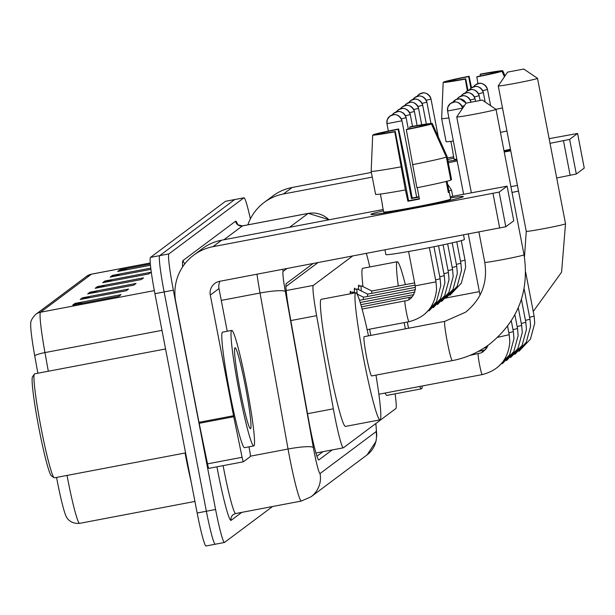 <?xml version="1.0" encoding="UTF-8"?>
<svg xmlns="http://www.w3.org/2000/svg" width="615" height="615" viewBox="0 0 615 615"><rect width="100%" height="100%" fill="white"/><g stroke="black" fill="none" stroke-linecap="round" stroke-linejoin="round"><path stroke-width="0.92" d="M350.258 293.816A18.819 1.345 -100.8 0 1 350.45 291.318A18.819 1.345 -100.8 0 1 351.134 292.386M354.586 292.809A18.819 1.345 -100.8 0 1 354.601 288.22A18.819 1.345 -100.8 0 1 355.286 289.288M358.737 289.703A18.819 1.345 -100.8 0 1 358.753 285.114A18.819 1.345 -100.8 0 1 359.429 286.183M352.556 256.063L313.319 285.406A35.286 2.522 79.2 0 0 316.617 315.672L333.345 408.806A35.286 2.522 79.2 0 0 334.468 414.841A35.286 2.522 79.2 0 0 343.301 447.828A35.286 2.522 79.2 0 0 343.385 447.789L395.883 408.521A35.286 2.522 79.2 0 0 395.091 393.838M317.901 262.651L285.944 286.544M369.776 266.956A35.286 2.522 79.2 0 0 366.34 253.449M312.997 263.581L286.306 283.538A35.286 2.522 79.2 0 0 289.596 313.811L308.83 420.906A35.286 2.522 79.2 0 0 309.96 426.948A35.286 2.522 79.2 0 0 318.793 459.935A35.286 2.522 79.2 0 0 318.87 459.897L332.192 449.934M272.537 506.529L224.506 542.445A35.286 2.522 -100.8 0 1 224.421 542.484A35.286 2.522 -100.8 0 1 215.588 509.497L173.361 290.195A35.286 2.522 -100.8 0 1 168.941 253.887L243.917 197.815A35.286 2.522 -100.8 0 1 244.001 197.776A35.286 2.522 -100.8 0 1 250.39 218.886M224.421 542.484L215.204 544.237A35.286 2.522 -100.8 0 0 215.288 544.198A35.286 2.522 -100.8 0 1 215.204 544.237A35.286 2.522 -100.8 0 1 206.371 511.25L164.136 291.948A35.286 2.522 -100.8 0 1 159.715 255.64L234.699 199.568A35.286 2.522 -100.8 0 1 234.776 199.529A35.286 2.522 -100.8 0 1 234.869 199.537M322.967 451.687L316.902 456.23M67.043 475.426A47.048 3.367 79.2 0 0 67.788 479.377A47.048 3.367 79.2 0 0 79.566 523.357C69.449 524.126 66.089 516.692 66.036 516.1A38.576 2.76 -100.8 0 1 57.264 481.076A38.576 2.76 -100.8 0 1 56.572 477.409M206.063 545.951A35.286 2.522 -100.8 0 1 205.987 545.989L215.204 544.237A35.286 2.522 -100.8 0 1 206.371 511.25L164.136 291.948A35.286 2.522 -100.8 0 1 159.715 255.64L234.699 199.568A35.286 2.522 -100.8 0 1 234.776 199.529L244.001 197.776M37.853 373.22L34.709 355.731A38.576 2.76 -100.8 0 1 30.75 323.89C30.419 321.299 32.088 318.116 35.747 314.35L86.607 276.32A11.762 11.723 53.2 0 1 91.427 274.19L40.567 312.228A11.762 11.723 -126.8 0 0 35.747 314.35M205.987 545.989A35.286 2.522 -100.8 0 1 197.154 513.002L154.919 293.693A35.286 2.522 -100.8 0 1 150.498 257.385L225.474 201.32A35.286 2.522 -100.8 0 1 225.559 201.282A35.286 2.522 -100.8 0 1 225.651 201.29M120.302 275.166L114.044 275.243A9.41 9.379 -126.8 0 0 112.414 275.412L150.79 268.117M150.936 269.347L110.17 277.088L112.414 275.412M127.797 269.562L121.532 269.647A9.41 9.379 -126.8 0 0 119.91 269.808L150.36 264.019M150.475 265.25L117.657 271.484L119.91 269.808M89.944 292.21L136.046 283.454L133.801 285.137L87.699 293.893L89.944 292.21A9.41 9.379 -126.8 0 1 91.574 292.048L89.59 293.532M82.456 297.814L128.558 289.058L126.313 290.734L80.211 299.497L82.456 297.814A9.41 9.379 -126.8 0 1 84.086 297.652L82.095 299.136M74.969 303.418L121.063 294.654L118.818 296.338L72.716 305.094L74.969 303.418A9.41 9.379 -126.8 0 1 76.591 303.249L74.607 304.733M104.927 281.009L151.029 272.253L148.784 273.929L102.682 282.692L104.927 281.009A9.41 9.379 -126.8 0 1 106.556 280.847L104.565 282.331M97.439 286.613L143.541 277.849L141.289 279.533L95.187 288.289L97.439 286.613A9.41 9.379 -126.8 0 1 99.061 286.444L97.078 287.935M105.326 286.367L99.061 286.444M112.814 280.763L106.556 280.847M82.856 303.172L76.591 303.249M90.344 297.568L84.086 297.652M97.831 291.964L91.574 292.048M463.241 196.723A47.048 1.637 169.1 0 1 417.185 207.14A47.048 1.637 169.1 0 1 371.045 214.458A47.048 1.637 169.1 0 1 371.037 214.235A47.048 1.637 169.1 0 1 383.429 210.822A47.048 1.637 169.1 0 0 371.037 214.235A47.048 1.637 169.1 0 0 370.937 214.374A47.048 1.637 169.1 0 0 415.794 207.401A47.048 1.637 169.1 0 0 463.241 196.723A47.048 1.637 169.1 0 0 463.272 196.692A47.048 1.637 169.1 0 0 450.418 197.922A47.048 1.637 169.1 0 1 463.333 196.585A47.048 1.637 169.1 0 1 463.241 196.723M248.998 446.844L249.836 451.51A5.881 0.423 79.2 0 1 250.382 456.553L243.379 461.788A5.881 0.423 79.2 0 1 243.363 461.796L208.808 468.361A5.881 0.423 -100.8 0 1 208.793 468.361A5.881 0.423 -100.8 0 1 207.516 463.864L199.175 423.312A5.881 0.423 -100.8 0 1 198.976 422.313L175.736 301.627A47.048 46.894 53.2 0 1 212.944 246.692L499.149 192.111L505.814 226.743L219.609 281.324A11.762 11.723 -126.8 0 0 210.307 295.054L233.546 415.748A5.881 0.423 79.2 0 0 233.746 416.739L242.095 457.299A5.881 0.423 79.2 0 0 243.363 461.796L208.793 468.361M193.656 255.187L202.35 248.691A47.048 46.894 53.2 0 1 221.631 240.196L383.176 209.507M505.814 226.743L513.763 220.785L507.083 186.176L499.149 192.111M507.083 186.176L450.195 196.777M219.939 281.263A11.762 11.723 -126.8 0 0 218.994 288.558L227.219 331.254M431.499 123.992L424.412 125.337A23.524 0.823 169.1 0 1 406.776 129.288L406.315 129.634A30.581 1.061 169.1 0 0 431.499 123.992L446.352 157.063L450.803 180.149A38.814 1.353 169.1 0 1 416.901 187.744L406.315 129.634M395.253 131.479L394.792 131.825L405.377 189.935A38.814 1.353 169.1 0 1 375.611 194.432L371.168 171.347L372.682 135.169L379.77 133.816A23.524 0.823 169.1 0 0 395.253 131.479L408.591 200.736A23.524 0.823 -10.9 0 0 419.353 198.691M447.028 181.24L449.104 192.018A34.109 1.184 169.1 0 1 449.296 192.103A34.109 1.184 169.1 0 1 449.227 192.203A34.109 1.184 169.1 0 1 448.35 192.58L446.206 181.448M449.296 192.103L450.634 199.029A34.109 1.184 169.1 0 1 450.557 199.129A34.109 1.184 169.1 0 1 416.163 206.878A34.109 1.184 169.1 0 1 383.645 211.929L382.307 205.003A34.109 1.184 169.1 0 1 382.376 204.903A34.109 1.184 169.1 0 1 382.461 204.849M418.976 196.738A34.109 1.184 169.1 0 0 412.181 198.045L405.815 163.19L398.612 128.965L398.151 129.311L411.489 198.56A23.524 0.823 -10.9 0 1 419.053 197.1M463.541 234.984L464.41 239.473A39.99 1.391 169.1 0 1 464.325 239.589A39.99 1.391 169.1 0 1 423.996 248.668A39.99 1.391 169.1 0 1 385.874 254.595L384.967 249.905M405.377 189.935L407.899 201.251A34.109 1.184 169.1 0 0 419.43 199.06L417.231 187.675M450.726 179.749L451.548 179.588L447.105 156.502L432.245 123.431L425.157 124.776L425.234 125.183M400.926 166.85A38.814 1.353 169.1 0 1 371.168 171.347M394.792 131.825A30.581 1.061 169.1 0 1 372.682 135.169M380.624 133.77L380.524 133.255L373.436 134.608L373.42 135.023M373.436 134.608A30.581 1.061 169.1 0 1 398.612 128.965M409.974 128.643L409.682 127.121L410.144 126.775A30.581 1.061 169.1 0 1 432.245 123.431M380.524 133.255A23.524 0.823 169.1 0 1 398.151 129.311M409.682 127.121A23.524 0.823 169.1 0 1 425.157 124.776M382.307 205.003A34.109 1.184 169.1 0 0 382.507 205.087L380.385 194.071M446.352 157.063A38.814 1.353 169.1 0 1 412.457 164.659M449.104 192.018L448.274 192.172M408.591 200.736L407.899 201.251M412.181 198.045L411.489 198.56M185.576 452.901L54.412 477.824A52.928 3.782 -100.8 0 1 54.12 477.74L51.383 475.872A50.576 3.613 -100.8 0 1 39.006 428.67A50.576 3.613 -100.8 0 1 32.557 376.757L34.409 374.012A52.928 3.782 -100.8 0 1 34.655 373.828L165.558 348.959M54.12 477.74A52.928 3.782 -100.8 0 1 41.159 428.348A52.928 3.782 -100.8 0 1 34.409 374.012M246.515 385.367A58.809 4.205 -100.8 0 1 253.741 445.937A58.809 4.205 -100.8 0 1 239.02 390.963A58.809 4.205 -100.8 0 1 231.793 330.393A58.809 4.205 -100.8 0 1 246.515 385.367M253.741 445.937L244.524 447.689A58.809 4.205 -100.8 0 1 229.802 392.716A58.809 4.205 -100.8 0 1 222.569 332.138L231.793 330.393M240.142 390.125A41.167 2.944 -100.8 0 1 234.899 347.867A41.167 2.944 -100.8 0 1 245.385 386.205A41.167 2.944 -100.8 0 1 250.22 428.54A41.167 2.944 -100.8 0 1 240.142 390.125M482.237 100.076L466.085 103.159L482.237 100.076M482.245 100.045L496.005 109.347A19.995 0.7 169.1 0 1 496.021 109.37A19.995 0.7 169.1 0 1 495.982 109.432A19.995 0.7 169.1 0 1 475.818 113.967A19.995 0.7 169.1 0 1 456.753 116.935A19.995 0.7 169.1 0 1 456.76 116.904A19.995 0.7 169.1 0 1 456.799 116.873M444.899 321.338A19.995 1.43 79.2 0 0 444.853 321.338L364.172 336.666A19.995 1.43 79.2 0 0 366.632 357.261A19.995 1.43 79.2 0 0 371.637 375.95L452.309 360.621A19.995 1.43 79.2 0 0 452.363 360.598M375.957 375.127A64.69 4.628 -100.8 0 1 379.978 419.861A64.69 4.628 -100.8 0 1 363.78 359.383A64.69 4.628 -100.8 0 1 355.831 292.755A64.69 4.628 -100.8 0 1 368.493 335.844M379.978 419.861L345.399 426.426A64.69 4.628 -100.8 0 1 329.21 365.956A64.69 4.628 -100.8 0 1 321.253 299.321L355.831 292.755M523.734 69.049L507.583 72.124L523.734 69.049M523.742 69.011L537.502 78.32A19.995 0.7 169.1 0 1 537.518 78.343A19.995 0.7 169.1 0 1 537.479 78.397A19.995 0.7 169.1 0 1 517.315 82.94A19.995 0.7 169.1 0 1 498.25 85.9A19.995 0.7 169.1 0 1 498.258 85.877A19.995 0.7 169.1 0 1 498.296 85.846M407.345 322.014A19.995 1.43 79.2 0 0 408.129 326.227A19.995 1.43 79.2 0 0 408.521 328.233M422.267 385.982A64.69 4.628 -100.8 0 1 421.475 388.826A64.69 4.628 -100.8 0 1 419.691 386.474M405.37 328.833A64.69 4.628 -100.8 0 1 405.277 328.356A64.69 4.628 -100.8 0 1 404.193 322.614M421.475 388.826L386.897 395.399A64.69 4.628 -100.8 0 1 385.121 393.039M370.799 335.406A64.69 4.628 -100.8 0 1 370.707 334.921A64.69 4.628 -100.8 0 1 369.615 329.186M398.274 285.99A64.69 4.628 -100.8 0 1 397.328 261.721A64.69 4.628 -100.8 0 1 405.339 284.645M362.973 286.644A64.69 4.628 -100.8 0 1 362.75 268.294L397.328 261.721M363.48 299.543A10.586 0.753 -100.8 0 1 363.511 297.222A10.586 0.753 -100.8 0 1 363.557 297.23M352.756 293.34A17.643 1.261 -100.8 0 1 352.979 292.04A17.643 1.261 -100.8 0 1 353.048 292.048L354.855 292.94M367.632 296.438A10.586 0.753 -100.8 0 1 367.662 294.116A10.586 0.753 -100.8 0 1 367.709 294.124L357.2 288.95A17.643 1.261 -100.8 0 0 357.131 288.935L354.363 289.457M357.207 294.101A17.643 1.261 -100.8 0 1 357.131 288.935M371.775 293.332A10.586 0.753 -100.8 0 1 371.814 291.01A10.586 0.753 -100.8 0 1 371.86 291.018L361.351 285.844A17.643 1.261 -100.8 0 0 361.274 285.829L358.514 286.359M448.896 190.942L451.556 190.173L452.732 196.293M361.359 290.995A17.643 1.261 -100.8 0 1 361.274 285.829M510.558 149.806A47.048 1.637 169.1 0 1 504.069 151.167A47.048 1.637 169.1 0 0 510.558 149.806M456.999 159.908A47.048 1.637 169.1 0 1 448.02 161.245A47.048 1.637 169.1 0 0 456.999 159.908M247.883 224.844A47.048 46.894 53.2 0 1 283.43 193.986L372.275 177.112M264.143 202.481L272.829 195.985A47.048 46.894 53.2 0 1 292.117 187.49L371.375 172.431M447.705 159.608A47.048 1.637 169.1 0 1 453.916 158.117A47.048 1.637 169.1 0 0 447.705 159.608M448.289 162.668L457.199 160.976M504.238 152.036L510.75 150.798M550.041 143.333L569.628 139.405L576.301 174.03L556.706 177.966M584.235 168.064L577.57 133.47L569.628 139.405M577.57 133.47L549.134 138.659M447.389 157.994L453.662 156.802M577.585 133.455L584.25 168.079L576.301 174.03M517.415 185.43L510.911 186.668M501.986 71.286L494.898 72.632A23.524 0.823 169.1 0 1 477.263 76.583L476.802 76.929A30.581 1.061 169.1 0 0 501.986 71.286L504.446 76.752M467.992 90.474L465.74 78.774A23.524 0.823 169.1 0 1 450.257 81.111L443.169 82.456L441.647 118.641L446.098 141.727A38.814 1.353 169.1 0 0 453.363 141.027M450.872 141.365L452.986 152.382A34.109 1.184 169.1 0 1 452.794 152.297A34.109 1.184 169.1 0 1 452.863 152.197A34.109 1.184 169.1 0 1 452.948 152.143M448.912 117.942A38.814 1.353 169.1 0 1 441.647 118.641M465.74 78.774L465.278 79.112L467.339 90.882M465.278 79.112A30.581 1.061 169.1 0 1 443.169 82.456M451.102 81.065L451.01 80.55L443.922 81.895L443.899 82.318M443.922 81.895A30.581 1.061 169.1 0 1 469.099 76.26L468.638 76.598L470.882 88.245M471.521 87.753L469.099 76.26M480.461 75.937L480.161 74.415L480.623 74.069A30.581 1.061 169.1 0 1 502.732 70.725L495.644 72.07L495.721 72.478M505.046 75.868L502.732 70.725M451.01 80.55A23.524 0.823 169.1 0 1 468.638 76.598M480.161 74.415A23.524 0.823 169.1 0 1 495.644 72.07M518.507 191.073A39.99 1.391 169.1 0 1 512.026 192.457M510.458 149.268A34.109 1.184 169.1 0 1 503.977 150.683M456.853 159.17A34.109 1.184 169.1 0 1 454.131 159.224L452.794 152.297M506.937 131.003A38.814 1.353 169.1 0 1 500.456 132.394M502.493 107.917A38.814 1.353 169.1 0 1 495.959 109.316M477.97 83.586L476.802 76.929M307.538 413.703L333.345 408.806M290.81 320.576L316.617 315.672M286.198 290.557L313.319 285.406M286.959 268.524L283.138 271.384A23.524 1.684 79.2 0 0 285.337 291.564L313.35 447.551A23.524 1.684 79.2 0 0 314.104 451.579A23.524 1.684 79.2 0 0 320.046 473.542L376.072 431.645A23.524 1.684 79.2 0 0 375.765 423.574M320.046 473.542A23.524 23.447 -126.8 0 1 311.082 496.759L301.327 501.056A47.048 3.367 -100.8 0 1 289.55 457.076A47.048 3.367 -100.8 0 1 288.051 449.027L250.443 456.169M241.764 512.372L231.094 520.351A5.881 5.866 53.2 0 1 233.331 514.547L235.637 513.54A47.048 3.367 79.2 0 1 223.86 469.56A47.048 3.367 79.2 0 1 223.114 465.64M231.094 520.351A52.928 3.782 -100.8 0 1 217.718 470.936A52.928 3.782 -100.8 0 1 216.941 466.816M182.609 266.918A52.928 3.782 -100.8 0 1 183.07 260.483L235.56 221.231A52.928 3.782 -100.8 0 1 237.682 224.398M173.361 290.195L154.919 293.693M168.941 253.887L150.498 257.385M215.588 509.497L197.154 513.002M243.917 197.815L225.474 201.32M313.35 447.551A23.524 3.267 169.8 0 0 288.051 449.027L260.037 293.032L221.277 300.397M285.337 291.564A23.524 3.267 169.8 0 0 260.037 293.032A47.048 3.367 -100.8 0 1 256.985 274.221M289.596 227.289L308.13 213.428L242.433 225.905L223.906 239.765M329.025 219.793A23.524 23.447 -126.8 0 0 308.13 213.428A47.048 3.367 -100.8 0 1 308.238 213.374L242.548 225.859A47.048 3.367 79.2 0 0 242.433 225.905A5.881 5.866 53.2 0 1 235.56 221.231M184.9 263.735A5.881 5.866 53.2 0 1 183.07 260.483M283.138 271.384A23.524 23.447 -126.8 0 0 282.654 269.347M375.857 423.504L376.78 435.197L375.973 441.501L367.109 454.862A23.524 23.447 -126.8 0 0 376.072 431.645M191.119 481.683A47.048 3.367 -100.8 0 1 185.807 456.953A47.048 3.367 -100.8 0 1 185.061 453.001M86.607 276.32L91.543 274.144A47.048 3.367 79.2 0 0 91.427 274.19L150.275 263.012M154.334 290.611L40.567 312.228A47.048 3.367 79.2 0 0 44.964 352.587A11.762 1.63 169.8 0 0 34.709 355.731M161.976 330.355L44.964 352.587L48.316 371.229M114.044 275.243L112.061 276.727M121.532 269.647L119.548 271.13M221.631 240.196L212.944 246.692M218.994 288.558L210.307 295.054M198.976 422.313L233.546 415.748M499.68 228.111L493.007 193.487M233.746 416.739L199.175 423.312M207.516 463.864L242.095 457.299M484.805 262.305A19.995 0.7 -10.9 0 0 484.766 262.367C487.849 282.716 481.437 299.336 465.532 312.228L444.853 321.338A19.995 1.43 79.2 0 0 444.799 321.353A19.995 1.43 79.2 0 0 447.305 341.932A19.995 1.43 79.2 0 0 452.309 360.621C465.947 357.992 478.339 352.533 489.479 344.254C518.053 321.061 529.569 291.249 524.034 254.802L496.021 109.37M478.924 232.055L484.766 262.367A19.995 0.7 -10.9 0 0 503.823 259.407A19.995 0.7 -10.9 0 0 523.988 254.864A19.995 0.7 -10.9 0 0 524.034 254.802M526.302 231.278A19.995 0.7 -10.9 0 0 526.255 231.34A19.995 0.7 -10.9 0 0 545.321 228.373A19.995 0.7 -10.9 0 0 565.485 223.837A19.995 0.7 -10.9 0 0 565.523 223.775L537.518 78.343M462.58 108.155A7.641 7.618 53.2 0 0 453.647 102.075A7.641 7.618 -126.8 0 0 447.597 111L462.572 108.117M482.268 374.535A10.586 0.753 -100.8 0 1 482.206 374.596A10.586 0.753 -100.8 0 1 479.554 364.703A10.586 0.753 -100.8 0 1 478.186 353.863A10.586 0.753 -100.8 0 1 478.255 353.794A10.586 0.753 -100.8 0 1 478.332 353.833M497.673 337.328L509.197 334.714M461.95 106.203L464.371 105.688M466.093 103.143A7.641 7.618 53.2 0 0 457.798 98.977A7.641 7.618 -126.8 0 0 452.863 102.267L456.115 99.499L460.112 98.877L466.116 103.136M482.306 352.287A10.586 0.753 -100.8 0 1 482.337 350.758A10.586 0.753 -100.8 0 1 482.398 350.696A10.586 0.753 -100.8 0 1 482.483 350.727M508.859 332.807L513.348 331.608M470.882 101.952A7.641 7.618 53.2 0 0 461.942 95.871A7.641 7.618 -126.8 0 0 457.014 99.161L458.813 97.247L462.911 95.74C461.419 95.679 468.015 94.349 470.898 101.929L470.905 101.967M486.419 348.467A10.586 0.753 -100.8 0 1 486.488 347.652A10.586 0.753 -100.8 0 1 486.55 347.59A10.586 0.753 -100.8 0 1 486.634 347.629M513.01 329.709L517.492 328.502M470.252 99.999L475.026 98.807M475.034 98.846A7.641 7.618 53.2 0 0 466.093 92.765A7.641 7.618 -126.8 0 0 461.158 96.063L462.964 94.149L467.062 92.642C465.57 92.573 472.159 91.251 475.049 98.823L475.48 101.068M517.154 326.603L521.643 325.404M474.403 96.901L479.17 95.709M479.177 95.74A7.641 7.618 53.2 0 0 470.244 89.667A7.641 7.618 -126.8 0 0 465.309 92.957L467.108 91.043L471.213 89.536C469.714 89.467 476.31 88.145 479.193 95.717L480.069 100.276M521.305 323.498L525.794 322.298M478.547 93.795L483.321 92.604M483.329 92.642A7.641 7.618 53.2 0 0 474.396 86.561A7.641 7.618 -126.8 0 0 469.46 89.852M525.456 320.4L529.946 319.193M482.698 90.689L487.472 89.498M487.48 89.536A7.641 7.618 53.2 0 0 478.547 83.456A7.641 7.618 -126.8 0 0 473.612 86.753M529.607 317.294L534.097 316.095M401.956 120.832A7.641 7.618 53.2 0 0 393.023 114.751A7.641 7.618 -126.8 0 0 386.973 123.677L401.949 120.794M409.021 321.645A10.586 0.753 -100.8 0 1 408.952 321.707A10.586 0.753 -100.8 0 1 406.307 311.813A10.586 0.753 -100.8 0 1 404.939 300.973A10.586 0.753 -100.8 0 1 405.001 300.912A10.586 0.753 -100.8 0 1 405.085 300.95M362.12 309.061L405.001 300.912C410.474 300.343 413.949 296.215 415.425 288.535L415.187 285.852L435.981 281.847L436.589 288.927C435.02 306.424 425.803 317.355 408.952 321.707L367.14 329.655M401.326 118.879L406.1 117.688M406.108 117.726A7.641 7.618 53.2 0 0 397.175 111.646A7.641 7.618 -126.8 0 0 392.239 114.944M409.052 299.397A10.586 0.753 -100.8 0 1 409.09 297.875A10.586 0.753 -100.8 0 1 409.152 297.806A10.586 0.753 -100.8 0 1 409.236 297.845M435.612 279.925L440.132 278.741L440.74 285.829L436.404 301.834L424.973 313.911M405.477 115.781L410.251 114.59M410.259 114.621A7.641 7.618 53.2 0 0 401.318 108.547A7.641 7.618 -126.8 0 0 396.391 111.838M413.172 295.577A10.586 0.753 -100.8 0 1 413.242 294.769A10.586 0.753 -100.8 0 1 413.303 294.708A10.586 0.753 -100.8 0 1 413.388 294.739M439.756 276.819L444.276 275.635L444.891 282.723L440.555 298.729L429.124 310.806M409.628 112.676L414.402 111.484M414.41 111.523A7.641 7.618 53.2 0 0 405.47 105.442A7.641 7.618 -126.8 0 0 400.534 108.732L402.341 106.818L406.438 105.311C404.947 105.25 411.535 103.927 414.425 111.499L417.124 125.537M443.907 273.721L448.427 272.537L449.035 279.617L444.707 295.631L433.275 307.708M413.78 109.57L418.546 108.378M418.554 108.417A7.641 7.618 53.2 0 0 409.621 102.336A7.641 7.618 -126.8 0 0 404.685 105.634L406.484 103.72L410.589 102.213C409.09 102.144 415.686 100.822 418.569 108.394L421.721 124.76M448.058 270.615L452.579 269.432L453.186 276.519L448.85 292.525L437.426 304.602M417.923 106.472L422.697 105.28M422.705 105.311A7.641 7.618 53.2 0 0 413.772 99.238A7.641 7.618 -126.8 0 0 408.837 102.528L410.635 100.614L414.741 99.107C413.242 99.038 419.837 97.716 422.72 105.296L426.333 124.053M452.21 267.51L456.73 266.333L457.337 273.414L453.001 289.419L441.578 301.496M422.075 103.366L426.848 102.175M426.856 102.213A7.641 7.618 53.2 0 0 417.923 96.132A7.641 7.618 -126.8 0 0 412.988 99.422L414.787 97.516L418.884 96.002C417.393 95.94 423.989 94.618 426.872 102.19L430.969 123.477M456.361 264.412L460.873 263.228L461.488 270.308L457.153 286.321L445.721 298.398M426.226 100.26L431 99.069M431.007 99.107A7.641 7.618 53.2 0 0 422.067 93.026A7.641 7.618 -126.8 0 0 417.139 96.324L418.938 94.41L423.035 92.903C421.544 92.834 428.14 91.512 431.023 99.084L438.303 136.891M460.504 261.306L465.025 260.122L465.64 267.21L461.304 283.215L449.873 295.292M292.117 187.49L283.43 193.986M570.159 175.406L563.494 140.781M315.91 453.024L343.301 447.828M301.327 501.056L235.637 513.54M242.548 225.859C238.067 224.99 236.314 224.344 237.298 223.921L237.674 224.729M329.263 219.747L308.238 213.374M311.082 496.759L367.109 454.862M225.559 201.282L234.776 199.529M91.543 274.144L150.275 262.982M79.566 523.357L194.924 501.44M513.763 220.785L507.098 186.161M471.359 192.756L456.753 116.935M466.085 103.159L456.76 116.904M498.25 85.9L526.255 231.34L524.464 257.224M533.236 311.482L561.595 272.153L565.523 223.775M446.528 297.868L479.369 291.633M507.583 72.124L498.258 85.877M463.602 194.225L447.582 111.023L447.881 107.025L450.511 103.458L454.616 101.952C453.117 101.882 459.713 100.56 462.595 108.132L462.626 108.263M507.583 326.188L509.228 334.729L509.835 341.817C508.267 359.314 499.057 370.238 482.206 374.596L378.848 394.23M487.979 345.353L486.673 348.082L483.113 351.772L481.191 352.864L469.883 355.385M480.038 295.115L468.284 234.077M511.303 320.846L513.379 331.631L513.986 338.711L509.651 354.717L498.227 366.794M485.45 349.712L478.07 351.519M514.878 314.772L517.53 328.525L518.138 335.613L513.802 351.619L502.37 363.696M487.026 347.49L483.928 348.09M518.276 307.754L521.674 325.42L522.289 332.507L517.953 348.513L506.522 360.59M521.405 299.367L525.825 322.322L526.432 329.402L522.104 345.407L510.673 357.492M469.453 89.852L471.259 87.937L475.364 86.431C473.865 86.369 480.461 85.039 483.344 92.619L485.158 102.013M524.103 288.704L529.976 319.216L530.584 326.304L526.248 342.309L514.824 354.386M473.604 86.753L475.41 84.839L479.508 83.333C478.016 83.263 484.612 81.941 487.495 89.513L490.609 105.703M525.664 272.184L534.127 316.11L534.735 323.198L530.399 339.203L518.975 351.28M388.373 131.049L386.958 123.7L387.258 119.702L389.887 116.127L393.992 114.621C392.493 114.559 399.089 113.229 401.972 120.809L416.678 197.177M415.187 285.852L408.575 251.504M435.981 281.847L429.385 247.622M392.232 114.944L394.038 113.029L398.143 111.523C396.644 111.453 403.24 110.131 406.123 117.703L408.299 128.989M412.196 296.822L361.52 306.862M440.132 278.741L433.959 246.715M396.383 111.838L398.189 109.924L402.287 108.417C400.796 108.348 407.391 107.025 410.274 114.605L412.534 126.344M413.772 294.608L360.89 304.663M444.276 275.635L438.533 245.785M360.236 302.472L414.856 292.094M448.427 272.537L443.092 244.839M359.544 300.289L415.348 289.688M452.579 269.432L447.651 243.863M363.511 297.222L415.386 287.366M456.73 266.333L452.21 242.856M363.534 297.214L357.077 294.039M352.979 292.04L350.212 292.563M367.662 294.116L415.048 285.114M460.873 263.228L456.753 241.795M371.814 291.01L414.618 282.885M465.025 260.122L461.273 240.634M447.597 184.2L451.556 190.173"/></g></svg>
